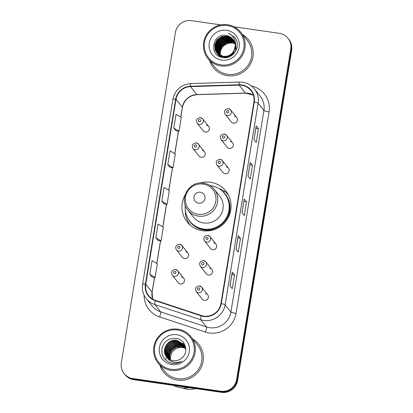 <?xml version="1.0" encoding="UTF-8"?>
<svg xmlns="http://www.w3.org/2000/svg" width="413" height="413" viewBox="0 0 413 413"><rect width="100%" height="100%" fill="white"/><g stroke="black" fill="none" stroke-linecap="round" stroke-linejoin="round"><path stroke-width="0.62" d="M185.179 194.719A24.765 24.295 -38.5 0 0 187.13 221.931A24.765 24.295 -38.5 0 0 202.535 230.728A24.765 24.295 -38.5 0 0 227.651 218.575A24.765 24.295 -38.5 0 0 225.87 191.069A24.765 24.295 -38.5 0 0 210.465 182.272A24.765 24.295 -38.5 0 0 199.778 183.088M188.292 222.158A24.765 24.295 -38.5 0 0 189.479 224.471M196.268 142.908A3.505 3.438 141.5 0 1 198.699 148.045A3.505 3.438 141.5 0 1 192.964 148.52L199.014 156.114A3.505 3.438 -38.5 0 0 204.75 155.639A3.505 3.438 -38.5 0 0 202.318 150.502M179.681 244.197A3.505 3.438 141.5 0 1 182.112 249.333A3.505 3.438 141.5 0 1 176.377 249.808L182.427 257.402A3.505 3.438 -38.5 0 0 188.163 256.927A3.505 3.438 -38.5 0 0 185.731 251.791M175.53 269.519A3.505 3.438 141.5 0 1 177.962 274.655A3.505 3.438 141.5 0 1 172.231 275.13L178.282 282.724A3.505 3.438 -38.5 0 0 184.017 282.249A3.505 3.438 -38.5 0 0 181.586 277.113M200.413 117.586A3.505 3.438 141.5 0 1 202.845 122.723A3.505 3.438 141.5 0 1 197.109 123.198L203.16 130.792A3.505 3.438 -38.5 0 0 208.895 130.317A3.505 3.438 -38.5 0 0 206.464 125.18M203.604 260.603A3.505 3.438 141.5 0 1 206.035 265.74A3.505 3.438 141.5 0 1 200.3 266.215L206.355 273.814A3.505 3.438 -38.5 0 0 212.086 273.339A3.505 3.438 -38.5 0 0 209.654 268.197M199.458 285.925A3.505 3.438 141.5 0 1 201.89 291.067A3.505 3.438 141.5 0 1 196.154 291.542L202.205 299.136A3.505 3.438 -38.5 0 0 207.94 298.661A3.505 3.438 -38.5 0 0 205.509 293.524M220.191 159.315A3.505 3.438 141.5 0 1 222.622 164.451A3.505 3.438 141.5 0 1 216.887 164.926L222.943 172.52A3.505 3.438 -38.5 0 0 228.673 172.045A3.505 3.438 -38.5 0 0 226.241 166.909M207.749 235.281A3.505 3.438 141.5 0 1 210.181 240.418A3.505 3.438 141.5 0 1 204.45 240.893L210.501 248.487A3.505 3.438 -38.5 0 0 216.236 248.012A3.505 3.438 -38.5 0 0 213.805 242.875M224.336 133.993A3.505 3.438 141.5 0 1 226.768 139.129A3.505 3.438 141.5 0 1 221.038 139.604L227.088 147.198A3.505 3.438 -38.5 0 0 232.818 146.723A3.505 3.438 -38.5 0 0 230.387 141.587M228.487 108.671A3.505 3.438 141.5 0 1 230.919 113.807A3.505 3.438 141.5 0 1 225.183 114.282L231.234 121.876A3.505 3.438 -38.5 0 0 236.969 121.401A3.505 3.438 -38.5 0 0 234.538 116.265M227.821 193.919A24.765 24.295 -38.5 0 0 225.828 192.251M224.925 191.601A24.765 24.295 -38.5 0 0 219.169 188.731M220.929 24.904L191.41 20.65A14.016 13.753 -38.5 0 0 175.432 32.384L121.314 362.857A14.016 13.753 -38.5 0 0 124.086 373.569L124.989 374.705A14.016 13.753 -38.5 0 0 133.709 379.681L221.59 392.35A14.016 13.753 -38.5 0 0 237.568 380.616L291.686 50.143A14.016 13.753 -38.5 0 0 288.914 39.431L288.465 38.863A14.016 13.753 -38.5 0 1 291.232 49.575A14.016 13.753 -38.5 0 0 288.465 38.863L288.011 38.295A14.016 13.753 -38.5 0 0 279.291 33.319L234.052 26.799M124.086 373.569A14.016 13.753 -38.5 0 0 132.8 378.545L220.687 391.214A14.016 13.753 -38.5 0 0 236.664 379.48L237.114 380.048L291.232 49.575L237.114 380.048A14.016 13.753 -38.5 0 1 221.136 391.782A14.016 13.753 -38.5 0 0 237.114 380.048L237.568 380.616M132.8 378.545L133.254 379.113L221.136 391.782L133.254 379.113A14.016 13.753 -38.5 0 1 124.535 374.137A14.016 13.753 -38.5 0 0 133.254 379.113L133.709 379.681M209.758 60.84A22.426 22.003 -38.5 0 0 213.433 67.701A22.426 22.003 -38.5 0 0 227.382 75.662A22.426 22.003 -38.5 0 0 250.128 64.66A22.426 22.003 -38.5 0 0 248.512 39.746A22.426 22.003 -38.5 0 0 242.648 34.63A22.426 22.003 -38.5 0 1 248.512 39.746A22.426 22.003 -38.5 0 1 250.128 64.66A22.426 22.003 -38.5 0 1 227.382 75.662A22.426 22.003 -38.5 0 1 213.433 67.701A22.426 22.003 -38.5 0 1 209.758 60.84M159.908 365.257A22.426 22.003 -38.5 0 0 163.584 372.118A22.426 22.003 -38.5 0 0 177.528 380.084A22.426 22.003 -38.5 0 0 200.279 369.077A22.426 22.003 -38.5 0 0 198.663 344.163A22.426 22.003 -38.5 0 0 192.794 339.052A22.426 22.003 -38.5 0 1 198.663 344.163A22.426 22.003 -38.5 0 1 200.279 369.077A22.426 22.003 -38.5 0 1 177.528 380.084A22.426 22.003 -38.5 0 1 163.584 372.118A22.426 22.003 -38.5 0 1 159.908 365.257M241.667 85.264A14.951 14.667 141.5 0 1 250.965 90.571A14.951 14.667 141.5 0 1 253.918 102.001L220.909 303.576A14.951 14.667 141.5 0 1 201.358 315.501L155.484 300.375A14.951 14.667 141.5 0 1 148.69 295.656A14.951 14.667 141.5 0 1 145.737 284.227L176.026 99.29A14.951 14.667 141.5 0 1 190.486 86.627L239.086 85.119A14.951 14.667 141.5 0 1 241.667 85.264M241.724 84.897A15.327 15.033 -38.5 0 0 239.081 84.748L190.481 86.26A15.327 15.033 -38.5 0 0 175.659 99.234L145.371 284.175A15.327 15.033 -38.5 0 0 155.36 300.726L201.239 315.852A15.327 15.033 -38.5 0 0 221.275 303.627L254.284 102.052A15.327 15.033 -38.5 0 0 241.724 84.897M230.005 285.853L232.271 288.692L234.517 274.981L232.251 272.141L230.005 285.853M232.282 272.219L230.041 285.894L232.276 272.234A3.738 0.49 -170.7 0 0 232.282 272.219A3.738 0.49 -170.7 0 0 232.251 272.141M231.889 274.604L234.517 274.981M235.993 249.287L238.26 252.126L240.505 238.415L238.239 235.575L235.993 249.287M238.27 235.653L236.029 249.328L238.265 235.663A3.738 0.49 -170.7 0 0 238.27 235.653A3.738 0.49 -170.7 0 0 238.239 235.575M237.878 238.038L240.505 238.415M253.959 139.589L256.22 142.428L258.466 128.711L256.205 125.872L253.959 139.589M256.23 125.95L253.99 139.63L256.23 125.965A3.738 0.49 -170.7 0 0 256.23 125.95A3.738 0.49 -170.7 0 0 256.205 125.872M255.843 128.335L258.466 128.711M247.97 176.155L250.232 178.994L252.477 165.283L250.216 162.443L247.97 176.155M250.242 162.516L248.006 176.196L250.242 162.531A3.738 0.49 -170.7 0 0 250.242 162.516A3.738 0.49 -170.7 0 0 250.216 162.443M249.855 164.901L252.477 165.283M241.982 212.721L244.243 215.56L246.489 201.849L244.228 199.009L241.982 212.721M244.253 199.087L242.018 212.762L244.253 199.097A3.738 0.49 -170.7 0 0 244.253 199.087A3.738 0.49 -170.7 0 0 244.228 199.009M243.866 201.467L246.489 201.849M236.664 379.48L290.778 49.008A14.016 13.753 -38.5 0 0 288.011 38.295M149.811 274.294L155.087 277.469L157.332 263.757L152.056 260.582L149.811 274.294L152.082 277.108M167.776 164.596L173.047 167.766L175.293 154.054L170.022 150.884L167.776 164.596L170.042 167.41M173.765 128.03L179.036 131.2L181.281 117.488L176.01 114.313L173.765 128.03L176.031 130.844M155.799 237.728L161.075 240.903L163.321 227.191L158.045 224.016L155.799 237.728L158.065 240.542M161.788 201.162L167.064 204.337L169.309 190.62L164.033 187.45L161.788 201.162L164.054 203.976M167.064 204.337L164.028 203.97M173.047 167.766L170.017 167.404M179.036 131.2L176.005 130.838M161.075 240.903L158.04 240.542M155.087 277.469L152.051 277.108M235.069 43.871A10.562 10.361 -38.5 0 0 220.48 55.662M220.506 55.791A10.562 10.361 -38.5 0 0 220.588 56.158M220.619 56.282A10.562 10.361 -38.5 0 0 220.723 56.638M220.965 64.862A20.092 19.71 -38.5 0 0 243.866 48.042A20.092 19.71 -38.5 0 0 227.403 25.549A20.092 19.71 -38.5 0 0 204.502 42.369A20.092 19.71 -38.5 0 0 220.965 64.862M220.929 65.915A21.027 20.624 -38.5 0 0 242.255 55.6A21.027 20.624 -38.5 0 0 240.743 32.245A21.027 20.624 -38.5 0 0 227.666 24.78A21.027 20.624 -38.5 0 0 206.34 35.095A21.027 20.624 -38.5 0 0 207.853 58.45A21.027 20.624 -38.5 0 0 220.929 65.915M207.853 58.45L214.528 66.829A21.027 20.624 -38.5 0 0 227.604 74.294A21.027 20.624 -38.5 0 0 248.931 63.979A21.027 20.624 -38.5 0 0 247.418 40.619L240.743 32.245M220.392 56.782L220.258 56.447M220.217 56.338L220.103 55.992M220.067 55.879L219.964 55.523M219.933 55.404L219.897 50.577L222.055 46.261L226.51 43.081L231.956 42.503L231.533 41.971L226.087 42.549L221.631 45.729L219.432 50.236L219.608 55.228M220.015 56.498L219.871 56.178M219.824 56.07L219.695 55.74M219.654 55.626L219.535 55.285M219.499 55.166L219.277 50.123L221.492 45.549L225.947 42.374L231.394 41.796L234.863 42.967M220.108 56.571L219.969 56.245M219.922 56.137L219.793 55.807M219.757 55.693L219.644 55.347M219.886 56.607L219.716 56.307M219.659 56.204L219.499 55.894M219.453 55.791L219.308 55.471M219.262 55.363L219.127 55.027M219.086 54.919L218.658 49.668L220.924 44.841L225.379 41.661L230.826 41.083L234.723 42.503M219.943 56.643L219.799 56.38M219.747 56.282L219.592 55.967M219.546 55.863L219.401 55.538M219.355 55.43L219.231 55.094M219.189 54.981L218.813 49.782L221.069 45.017L225.519 41.842L230.97 41.259L234.76 42.616M219.561 56.282L219.375 55.992M219.318 55.894L219.148 55.595M219.091 55.497L218.936 55.187M218.885 55.079L218.74 54.759M218.694 54.65L218.079 49.039L220.361 44.129L224.811 40.954L230.263 40.376L234.563 42.054M219.639 56.364L219.458 56.075M219.401 55.972L219.236 55.672M219.179 55.569L219.024 55.259M218.978 55.151L218.838 54.826M218.792 54.717L218.224 49.214L220.501 44.31L224.956 41.13L230.402 40.551L234.605 42.167M219.53 56.307L219.138 55.75M219.251 55.946L219.06 55.667M218.993 55.574L218.813 55.285M218.751 55.187L218.58 54.888M218.529 54.784L218.369 54.475M218.322 54.371L217.517 48.326L219.793 43.422L224.249 40.242L229.695 39.663L234.388 41.62M219.597 56.395L219.396 56.127M219.076 55.657L218.895 55.363M218.838 55.265L218.668 54.96M218.616 54.862L218.462 54.547M218.41 54.444L217.656 48.507L219.938 43.597L224.388 40.422L229.834 39.839L234.434 41.728M219.907 56.627L218.756 55.332M218.689 55.239L218.327 54.655M218.431 54.862L218.245 54.573M218.188 54.475L218.018 54.175M217.961 54.077L217.444 52.926L216.949 47.619L219.231 42.709L223.681 39.534L229.132 38.956L234.192 41.197M219.83 56.591L218.962 55.6M219.035 55.688L218.828 55.414M218.761 55.321L218.57 55.043M218.27 54.552L218.105 54.253M218.049 54.149L217.584 53.101L217.088 47.794L219.37 42.89L223.825 39.71L229.272 39.132L234.243 41.3M220.563 56.901L218.007 54.33M218.121 54.526L217.925 54.248M217.863 54.155L217.682 53.866M217.62 53.767L216.877 52.214L216.381 46.906L218.663 42.002L223.118 38.822L228.565 38.244L233.98 40.789M220.325 56.808L218.394 54.888M218.467 54.981L218.265 54.707M217.945 54.237L217.765 53.943M217.708 53.845L217.016 52.394L216.526 47.087L218.802 42.178L223.257 39.003L228.704 38.419L234.037 40.892M222.664 57.474L217.625 53.912M217.558 53.819L216.453 51.682L215.958 46.375L218.24 41.47L222.695 38.29L228.141 37.712L233.81 40.495M217.3 53.442L216.309 51.506L215.818 46.199L218.095 41.29L222.55 38.115L227.997 37.537L233.753 40.397M221.853 57.304L217.832 54.18M217.904 54.268L217.697 53.995M217.63 53.902L217.439 53.623M235.601 44.516L233.479 53.143L229.122 56.436L223.769 57.133L217.264 53.468L215.885 50.975L215.395 45.667L217.672 40.758L222.127 37.583L227.573 37.005L233.572 40.107M216.99 53.107L215.746 50.794L215.25 45.487L217.532 40.582L221.987 37.402L227.434 36.824L233.51 40.015M235.606 44.088L233.619 53.318L229.261 56.617L223.908 57.314L217.264 53.468M217.336 53.561L217.135 53.287M235.1 47.407A10.562 10.361 -38.5 0 0 226.443 35.585C212.076 32.457 208.493 55.972 222.643 57.474C232.364 59.642 240.836 47.676 235.859 39.137L234.682 37.371L228.332 33.112C234.15 36.236 236.406 40.995 235.1 47.407C233.505 53.654 229.54 56.658 223.201 56.426L216.701 52.761L215.178 50.087L214.688 44.78L216.964 39.87L221.42 36.695L226.866 36.117L233.252 39.643M235.353 46.468L233.056 52.611L228.694 55.905L223.34 56.602L216.701 52.761M216.773 52.849L215.323 50.262L214.827 44.955L217.109 40.051L221.564 36.871L227.011 36.292L233.319 39.736M235.57 43.215L235.539 51.305M235.549 43.024L236.138 50.123M226.443 35.585L233.046 39.374M226.629 30.304A15.235 14.945 -38.5 0 0 209.262 43.055A15.235 14.945 -38.5 0 0 221.745 60.107A15.235 14.945 -38.5 0 0 239.112 47.356A15.235 14.945 -38.5 0 0 226.629 30.304M228.332 33.112L234.584 37.247M232.008 41.904L232.044 41.481M232.054 41.346L232.091 40.954M198.591 203.186A5.606 5.498 -38.5 0 0 204.982 198.493A5.606 5.498 -38.5 0 0 200.388 192.215A5.606 5.498 -38.5 0 0 193.996 196.908A5.606 5.498 -38.5 0 0 198.591 203.186M187.925 210.181L193.346 216.98A16.819 16.499 -38.5 0 0 203.805 222.953A16.819 16.499 -38.5 0 0 220.867 214.703A16.819 16.499 -38.5 0 0 219.654 196.02L214.233 189.216C211.497 185.871 207.982 183.862 203.692 183.186C189.376 180.321 178.261 199.334 187.925 210.181A16.819 16.499 -38.5 0 0 198.385 216.149A16.819 16.499 -38.5 0 0 215.447 207.899A16.819 16.499 -38.5 0 0 214.233 189.216M185.277 205.39A22.194 21.77 -38.5 0 0 189.82 221.182A22.194 21.77 -38.5 0 0 203.624 229.065A22.194 21.77 -38.5 0 0 226.133 218.172A22.194 21.77 -38.5 0 0 224.538 193.521A22.194 21.77 -38.5 0 0 210.733 185.638A22.194 21.77 -38.5 0 0 210.16 185.566M189.82 221.182L190.047 221.466A22.194 21.77 -38.5 0 0 203.852 229.349A22.194 21.77 -38.5 0 0 226.36 218.456A22.194 21.77 -38.5 0 0 224.765 193.805L224.538 193.521M190.383 225.261L190.424 225.312A24.295 23.835 141.5 0 1 190.383 225.261A24.295 23.835 141.5 0 1 185.272 210.083M228.384 194.977A24.295 23.835 141.5 0 1 228.43 195.034L228.384 194.977A24.295 23.835 141.5 0 0 225.07 191.586L223.134 191.813A22.405 21.977 -38.5 0 1 227.713 217.646A22.405 21.977 -38.5 0 1 204.167 230.051A22.405 21.977 -38.5 0 1 187.657 217.883M185.561 348.438A10.562 10.361 -38.5 0 0 170.6 359.935M171.116 369.279A20.092 19.71 -38.5 0 0 194.017 352.459A20.092 19.71 -38.5 0 0 177.554 329.972A20.092 19.71 -38.5 0 0 154.653 346.786A20.092 19.71 -38.5 0 0 171.116 369.279M171.08 370.337A21.027 20.624 -38.5 0 0 192.406 360.017A21.027 20.624 -38.5 0 0 190.894 336.662A21.027 20.624 -38.5 0 0 177.817 329.197A21.027 20.624 -38.5 0 0 156.491 339.512A21.027 20.624 -38.5 0 0 158.003 362.867A21.027 20.624 -38.5 0 0 171.08 370.337M158.003 362.867L164.679 371.246A21.027 20.624 -38.5 0 0 177.755 378.711A21.027 20.624 -38.5 0 0 199.081 368.396A21.027 20.624 -38.5 0 0 197.569 345.041L190.894 336.662M173.455 385.412A25.229 24.749 -38.5 0 0 181.039 387.792A25.229 24.749 -38.5 0 0 189.035 387.657M182.649 387.972A19.86 19.478 -38.5 0 0 187.218 389.206A19.86 19.478 -38.5 0 0 195.623 388.607M169.846 359.573L169.795 354.731L171.973 350.384L176.439 347.225L181.901 346.662L185.411 347.86M169.299 359.264L169.005 354.147L171.256 349.486L175.721 346.321L181.183 345.758L185.225 347.276M169.433 359.341L169.201 354.292L171.436 349.708L175.902 346.548L181.359 345.986M168.788 358.928L168.246 353.471L170.538 348.582L175.004 345.423L180.466 344.855L185.009 346.714M168.912 359.016L168.421 353.698L170.714 348.809L175.184 345.645L180.641 345.082L185.065 346.853M168.303 358.567L167.528 352.573L169.82 347.679L174.286 344.519L179.743 343.957L184.761 346.171M168.421 358.66L167.704 352.8L169.996 347.906L174.467 344.747L179.923 344.184L184.828 346.306M167.848 358.19L167.286 356.961L166.806 351.67L169.098 346.781L173.568 343.616L179.025 343.053L184.492 345.65M167.962 358.288L167.466 357.188L166.986 351.897L169.278 347.003L173.744 343.843L179.206 343.28L184.565 345.779M167.42 357.787L166.568 356.063L166.088 350.771L168.38 345.877L172.846 342.718L178.308 342.155L184.193 345.149M167.523 357.89L166.749 356.285L166.269 350.993L168.561 346.104L173.026 342.94L178.488 342.377L184.27 345.273M167.017 357.364L165.85 355.159L165.37 349.868L167.663 344.979L172.128 341.814L177.59 341.252L183.873 344.669M167.115 357.472L166.031 355.386L165.551 350.095L167.843 345.201L172.309 342.041L177.771 341.479L183.955 344.788M166.997 357.338C168.664 359.176 170.734 360.286 173.207 360.668C176.341 361.055 179.139 360.244 181.612 358.231C189.247 352.774 185.705 339.708 176.645 338.459C168.974 337.788 164.075 341.133 161.953 348.495C161.24 355.944 164.431 360.843 171.534 363.187L172.304 363.321C175.706 363.77 178.87 363.073 181.803 361.225C178.819 362.593 175.809 362.841 172.768 361.969C170.228 361.199 168.303 359.651 166.997 357.338L166.826 357.147M166.785 357.095C160.621 350.591 167.668 338.381 176.872 340.348L183.527 344.21L185.107 346.961L185.819 350.379M166.738 357.033L165.314 354.483L164.833 349.191L167.126 344.303L171.591 341.138L177.053 340.575L183.615 344.323M176.774 334.721A15.235 14.945 -38.5 0 0 159.413 347.472A15.235 14.945 -38.5 0 0 171.896 364.529A15.235 14.945 -38.5 0 0 189.262 351.773A15.235 14.945 -38.5 0 0 176.774 334.721M183.713 343.559A19.86 19.478 -38.5 0 0 183.031 343.631M182.758 343.668A19.86 19.478 -38.5 0 0 182.422 343.714M182.272 343.74A19.86 19.478 -38.5 0 0 181.699 343.838M181.457 343.89A19.86 19.478 -38.5 0 0 180.517 344.106M180.114 344.215A19.86 19.478 -38.5 0 0 178.499 344.736M177.76 345.025A19.86 19.478 -38.5 0 0 173.202 347.669M172.087 348.598A19.86 19.478 -38.5 0 0 168.721 352.465M168.318 353.1A19.86 19.478 -38.5 0 0 167.549 354.468M167.379 354.808A19.86 19.478 -38.5 0 0 167.017 355.598M166.929 355.8A19.86 19.478 -38.5 0 0 166.738 356.264M166.578 356.682A19.86 19.478 -38.5 0 0 166.547 356.78A19.86 19.478 -38.5 0 0 166.16 357.963M166.098 358.169A19.86 19.478 -38.5 0 0 165.825 359.279M165.799 359.398A19.86 19.478 -38.5 0 0 165.68 360.012M291.686 50.143L290.778 49.008M221.59 392.35L220.687 391.214M253.406 95.124A14.951 14.667 -38.5 0 0 248.001 93.214A14.951 14.667 -38.5 0 0 245.42 93.07L196.82 94.577A14.951 14.667 -38.5 0 0 182.36 107.235L180.734 117.158M251.46 85.971A23.36 22.916 141.5 0 1 269.059 111.846L236.05 313.421A4.672 0.614 9.3 0 1 230.903 312.052L263.912 110.477A18.688 18.332 -38.5 0 0 260.221 96.193L254.429 88.924A18.688 18.332 141.5 0 1 258.125 103.209A4.672 0.614 -170.7 0 0 254.284 102.052M236.05 313.421A23.36 22.916 141.5 0 1 209.417 332.976A23.36 22.916 141.5 0 1 205.504 332.057L159.624 316.931A23.36 22.916 141.5 0 1 144.096 295.114M209.603 327.695A18.688 18.332 -38.5 0 0 230.903 312.052L225.116 304.784A18.688 18.332 141.5 0 1 200.677 319.693L154.803 304.567A18.688 18.332 141.5 0 1 146.31 298.666L152.103 305.935A18.688 18.332 -38.5 0 0 160.595 311.836L206.469 326.962A18.688 18.332 -38.5 0 0 209.603 327.695M254.429 88.924C251.393 85.212 247.49 82.982 242.725 82.233L239.494 82.053A4.672 0.552 88.2 0 0 239.081 84.748M239.494 82.053L190.894 83.56C181.142 84.557 175.133 89.817 172.871 99.347A4.672 0.614 9.3 0 1 175.659 99.234M145.371 284.175A4.672 0.614 -170.7 0 0 142.588 284.283C141.804 289.627 143.048 294.417 146.31 298.666M155.36 300.726A4.672 0.764 108.2 0 0 154.803 304.567L160.595 311.836A4.672 0.764 -71.8 0 1 159.624 316.931M190.894 83.56A4.672 0.552 88.2 0 0 190.481 86.26M201.239 315.852A4.672 0.764 108.2 0 0 200.677 319.693L206.469 326.962A4.672 0.764 -71.8 0 1 205.504 332.057M221.275 303.627A4.672 0.614 9.3 0 1 225.116 304.784L258.125 103.209L263.912 110.477A4.672 0.614 9.3 0 0 269.059 111.846M145.737 284.227L152.072 292.177A14.951 14.667 -38.5 0 0 152.583 299.053M239.086 85.119L245.42 93.07A8.41 0.991 -91.8 0 0 245.58 93.168L196.98 94.675A8.41 0.991 -91.8 0 1 196.82 94.577L190.486 86.627M176.026 99.29L182.36 107.235A8.41 1.11 9.3 0 1 182.417 107.411L180.817 117.209M178.447 131.133L174.745 153.724M172.458 167.699L168.757 190.29M166.47 204.265L162.768 226.861M160.481 240.831L156.78 263.427M154.493 277.397L152.072 292.177A8.41 1.11 9.3 0 1 152.134 292.347L152.609 299.069M198.204 214.311A15.451 15.157 -38.5 0 0 215.818 201.379A15.451 15.157 -38.5 0 0 203.155 184.079A15.451 15.157 -38.5 0 0 185.54 197.011A15.451 15.157 -38.5 0 0 198.204 214.311M227.826 110.601A1.167 1.146 -38.5 0 0 226.494 111.577A1.167 1.146 -38.5 0 0 227.455 112.888A1.167 1.146 -38.5 0 0 228.787 111.908A1.167 1.146 -38.5 0 0 227.826 110.601M223.681 135.923A1.167 1.146 -38.5 0 0 222.349 136.899A1.167 1.146 -38.5 0 0 223.309 138.21A1.167 1.146 -38.5 0 0 224.636 137.23A1.167 1.146 -38.5 0 0 223.681 135.923M219.535 161.246A1.167 1.146 -38.5 0 0 218.203 162.221A1.167 1.146 -38.5 0 0 219.158 163.533A1.167 1.146 -38.5 0 0 220.49 162.552A1.167 1.146 -38.5 0 0 219.535 161.246M207.094 237.212A1.167 1.146 -38.5 0 0 205.762 238.193A1.167 1.146 -38.5 0 0 206.722 239.499A1.167 1.146 -38.5 0 0 208.049 238.523A1.167 1.146 -38.5 0 0 207.094 237.212M202.948 262.534A1.167 1.146 -38.5 0 0 201.616 263.515A1.167 1.146 -38.5 0 0 202.571 264.821A1.167 1.146 -38.5 0 0 203.903 263.845A1.167 1.146 -38.5 0 0 202.948 262.534M198.803 287.856A1.167 1.146 -38.5 0 0 197.471 288.837A1.167 1.146 -38.5 0 0 198.426 290.143A1.167 1.146 -38.5 0 0 199.758 289.167A1.167 1.146 -38.5 0 0 198.803 287.856M199.381 121.799A1.167 1.146 -38.5 0 0 200.713 120.823A1.167 1.146 -38.5 0 0 199.753 119.512A1.167 1.146 -38.5 0 0 198.426 120.493A1.167 1.146 -38.5 0 0 199.381 121.799M195.235 147.121A1.167 1.146 -38.5 0 0 196.567 146.145A1.167 1.146 -38.5 0 0 195.607 144.839A1.167 1.146 -38.5 0 0 194.275 145.815A1.167 1.146 -38.5 0 0 195.235 147.121M178.648 248.414A1.167 1.146 -38.5 0 0 179.98 247.433A1.167 1.146 -38.5 0 0 179.02 246.127A1.167 1.146 -38.5 0 0 177.688 247.103A1.167 1.146 -38.5 0 0 178.648 248.414M174.503 273.736A1.167 1.146 -38.5 0 0 175.83 272.756A1.167 1.146 -38.5 0 0 174.875 271.449A1.167 1.146 -38.5 0 0 173.543 272.425A1.167 1.146 -38.5 0 0 174.503 273.736M172.871 99.347L142.588 284.283M196.98 94.675C189.108 95.501 184.255 99.745 182.417 107.411M178.535 131.143L174.828 153.775M172.546 167.709L168.84 190.341M166.558 204.275L162.851 226.907M160.569 240.841L156.863 263.473M154.581 277.407L152.134 292.347M245.58 93.168L253.417 95.155M225.183 114.282C223.707 111.118 224.791 109.238 228.446 108.645L230.666 109.915L236.716 117.509M221.038 139.604C219.556 136.44 220.645 134.561 224.295 133.967L226.515 135.237L232.571 142.831M216.887 164.926C215.41 161.762 216.5 159.883 220.15 159.289L222.37 160.559L228.42 168.153M204.45 240.893C202.969 237.728 204.058 235.849 207.708 235.255L209.928 236.525L215.984 244.119M200.3 266.215C198.823 263.05 199.913 261.171 203.563 260.577L205.782 261.847L211.833 269.441M196.154 291.542C194.678 288.372 195.762 286.493 199.417 285.899L201.637 287.169L207.687 294.768M208.642 126.424L202.592 118.83L200.372 117.555C196.712 118.144 195.623 120.023 197.109 123.198M204.497 151.747L198.446 144.152L196.227 142.877C192.561 143.466 191.477 145.345 192.964 148.52M187.91 253.035L181.859 245.441L179.64 244.171C175.974 244.754 174.89 246.633 176.377 249.808M183.764 278.357L177.709 270.763L175.489 269.493C171.829 270.076 170.745 271.96 172.231 275.13"/></g></svg>
